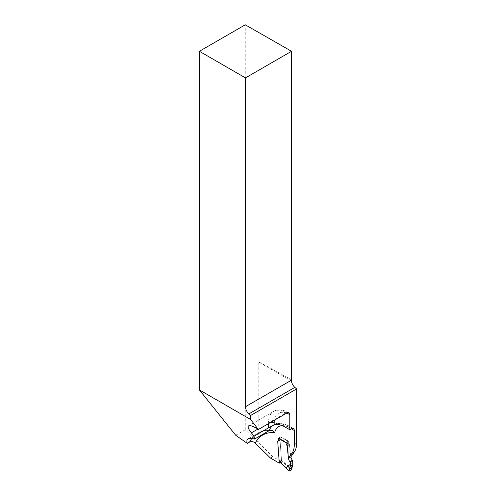 <?xml version="1.0" encoding="UTF-8"?>
<svg xmlns="http://www.w3.org/2000/svg" width="496" height="496" viewBox="0 0 496 496"><rect width="100%" height="100%" fill="white"/><g stroke="black" fill="none" stroke-linecap="round" stroke-linejoin="round"><path stroke-width="0.37" stroke-dasharray="2.48 1.86" d="M235.705 435.265L245.266 429.747L272.825 456.742L281.604 461.813L280.042 440.25A1.352 0.781 60 0 1 280.147 439.704L280.6 439.202L280.147 439.704A1.352 0.781 -120 0 0 280.042 440.25L281.449 459.631A1.352 0.781 -120 0 0 281.716 460.462L281.877 461.633L282.478 461.981A8.196 4.731 60 0 1 284.171 463.252L287.742 466.575L288.108 466.128L284.549 462.818A8.606 4.966 -120 0 0 282.77 461.478L282.088 461.088M289.466 444.776L290.786 456.983L289.466 444.776L287.153 446.109L289.466 444.776A2.257 1.302 60 0 0 289.379 444.385A2.257 1.302 60 0 1 289.466 444.776M289.342 444.273L287.066 445.724L289.379 444.385L287.023 445.613L289.342 444.273L288.97 443.43L289.342 444.273M288.653 442.816L288.97 443.43L286.651 444.769L288.97 443.43L288.653 442.816A1.637 0.949 60 0 1 288.381 441.8A1.637 0.949 -120 0 0 288.653 442.816L286.335 444.156L288.653 442.816M288.381 441.13L288.381 441.8L286.062 443.139L288.381 441.8L288.294 441.279L280.544 436.939L280.835 438.476L280.835 436.771L288.381 441.13L286.062 442.469M280.835 438.476A1.841 1.066 60 0 1 280.6 439.202L278.281 440.541L280.6 439.202A1.841 1.066 60 0 0 280.835 438.476L278.516 439.816L280.835 438.476M291.543 379.843C269.433 367.524 258.317 361.51 258.193 361.795L258.193 442.364M245.266 429.747L245.266 24.8M272.825 456.742L270.506 458.081M280.035 462.718L281.604 461.813M280.835 436.771L278.516 438.111M289.348 471.163L285.938 467.61M278.603 438.16L280.544 436.939M278.808 437.943L286.353 442.302L288.089 441.297M292.721 462.985L288.114 466.116L291.995 469.272M292.764 465.291L292.404 465.564L292.764 465.291M282.77 461.478L280.736 462.985L280.141 462.638L281.877 461.633M291.45 380.996L258.193 361.795M251.838 438.47A57.375 33.127 60 0 1 257.79 433.175A57.375 33.127 60 0 1 269.365 430.503M268.361 423.708L268.361 423.051A25.408 14.669 60 0 1 273.625 411.413A25.408 14.669 60 0 1 286.328 412.672L286.899 413.001M288.641 412.672A4.098 2.368 120 0 0 288.381 412.474A4.098 2.368 120 0 0 286.328 412.672L268.361 423.051A4.098 2.368 0 0 1 270.655 422.381M282.255 425.605A21.309 12.301 60 0 1 289.373 427.651L286.477 425.977A25.408 14.669 60 0 0 273.767 424.719C277.599 422.332 282.515 422.679 288.523 425.773A4.098 2.368 120 0 0 286.477 425.977L284.878 426.895M286.682 413.131A21.309 12.301 -120 0 0 274.375 420.236M272.905 425.289A25.408 14.669 60 0 1 273.767 424.719L271.393 426.089M289.373 427.651A4.098 2.368 120 0 0 288.523 425.773L293.44 428.612M277.723 441.589L280.042 440.25L277.723 441.589M277.828 441.043L280.147 439.704L277.828 441.043M277.847 441.018L280.166 439.679L277.847 441.018M277.909 440.938L280.228 439.599L277.909 440.938M286.006 467.579L282.373 464.287M287.742 466.575L291.71 469.799M280.736 462.985L280.73 462.991A8.196 4.731 -120 0 1 282.435 464.256L284.549 462.818M280.835 437.106L288.381 441.465M281.926 460.784L279.608 462.123M281.84 460.66L279.521 461.993M281.74 460.505L279.422 461.844M281.716 460.462L279.397 461.801M281.449 459.631L279.13 460.964M270.884 430.156C266.073 429.939 261.708 430.943 257.79 433.175L248.043 438.799M288.951 412.802L288.381 412.474C282.41 409.38 277.493 409.026 273.625 411.413L248.608 425.859M280.748 436.92L288.294 441.279M292.739 465.304L290.172 466.786"/><path stroke-width="0.74" d="M291.543 51.286L245.266 24.8L199.392 51.286L245.47 77.891L291.543 51.286L291.543 379.843A4.098 2.368 120 0 0 291.474 380.165L291.45 380.996A6.56 3.788 60 0 0 294.835 387.364L248.905 413.881L250.678 415.45L296.608 388.932L294.835 387.364M285.938 467.61L290.402 464.324L290.278 462.563A1.023 0.589 -120 0 0 289.918 461.702C287.085 458.403 288.858 452.011 287.153 446.109A2.257 1.302 -120 0 0 287.066 445.724A2.257 1.302 60 0 1 287.153 446.109L288.467 458.323L290.786 456.983L294.277 452.017A24.589 14.198 -120 0 0 296.608 443.325L296.608 388.932M247.299 443.374C246.543 441.062 246.791 439.537 248.043 438.799C249.296 438.092 251.447 438.191 254.498 439.09L269.719 430.336L272.236 430.485L274.691 432.648A53.277 30.758 -120 0 0 255.235 443.077C253.406 441.533 251.522 441.192 249.593 442.048L247.299 443.374L235.705 435.265L199.392 389.918L199.392 51.286M245.47 77.891L245.47 406.726A6.56 3.788 -120 0 0 248.905 413.881M254.498 439.09L254.051 436.189L251.379 432.853C248.341 429.009 247.417 426.678 248.608 425.859C249.984 425.196 253.109 426.256 257.988 429.04L250.678 419.529L250.678 415.45M254.051 436.189L268.361 427.924L268.361 423.708M258.552 429.369L286.899 413.001A4.098 2.368 120 0 1 288.951 412.802A4.098 2.368 120 0 1 289.794 414.675L289.794 429.734L284.878 426.895A25.408 14.669 -120 0 0 274.158 424.805L268.361 427.924M288.467 458.323L291.958 453.356A24.589 14.198 -120 0 0 294.289 444.664L294.289 430.485A4.098 2.368 120 0 0 293.44 428.612A4.098 2.368 120 0 0 291.388 428.817L294.289 430.485M289.794 429.734L291.388 428.817M255.235 443.077L270.506 458.081L279.285 463.152L280.035 462.718M279.285 463.152L277.723 441.589A1.352 0.781 60 0 1 277.828 441.043L278.281 440.541A1.841 1.066 -120 0 0 278.516 439.816A1.841 1.066 60 0 1 278.281 440.541L277.828 441.043A1.352 0.781 60 0 0 277.723 441.589L279.13 460.964A1.352 0.781 60 0 0 279.397 461.801L280.451 462.818A8.606 4.966 60 0 1 282.23 464.151L285.789 467.468M286.062 442.804L278.516 438.445L278.516 439.816L278.516 438.111L286.062 442.469L286.062 443.139L286.353 442.302M286.335 444.156A1.637 0.949 60 0 1 286.062 443.139A1.637 0.949 60 0 0 286.335 444.156L287.023 445.613L286.335 444.156M199.392 389.918L250.678 419.529M285.795 467.455L289.118 471.157L282.23 464.151M289.118 471.157L291.71 469.799L291.89 467.319L292.764 465.291L290.203 466.767L290.402 464.324M289.069 470.964L289.838 467.046L292.956 464.783L292.764 465.291M292.404 465.564L290.197 466.767M290.786 456.983L292.237 460.369A1.023 0.589 60 0 1 292.597 461.224L292.956 464.783L290.433 466.24M290.433 466.066L292.938 464.616M289.149 469.402L290.197 466.767C291.66 466.085 293.44 464.461 291.989 466.314C292.28 467.771 291.989 469.049 291.121 470.14C289.515 471.498 288.858 471.25 289.149 469.402L291.915 467.802M280.141 462.638L279.769 462.427L280.141 462.638M245.47 406.726L291.474 380.165M249.593 442.048A57.375 33.127 60 0 1 251.838 438.47M251.379 432.853L257.988 429.04M274.375 420.236A21.309 12.301 -120 0 0 274.158 423.051A4.098 2.368 0 0 0 270.655 422.381M274.158 423.051L274.158 424.805M294.277 452.017L291.958 453.356M296.608 443.325L294.289 444.664M274.691 432.648A21.309 12.301 60 0 1 282.255 425.605M289.794 414.675L289.23 414.346A21.309 12.301 -120 0 0 286.682 413.131M289.23 414.346A4.098 2.368 120 0 0 288.641 412.672M269.365 430.503A25.408 14.669 60 0 1 272.905 425.289M282.373 464.287L280.451 462.818M289.918 461.702L292.237 460.369M290.278 462.563L292.597 461.224M289.174 468.887L291.89 467.319M280.73 462.991L279.893 462.638"/></g></svg>
